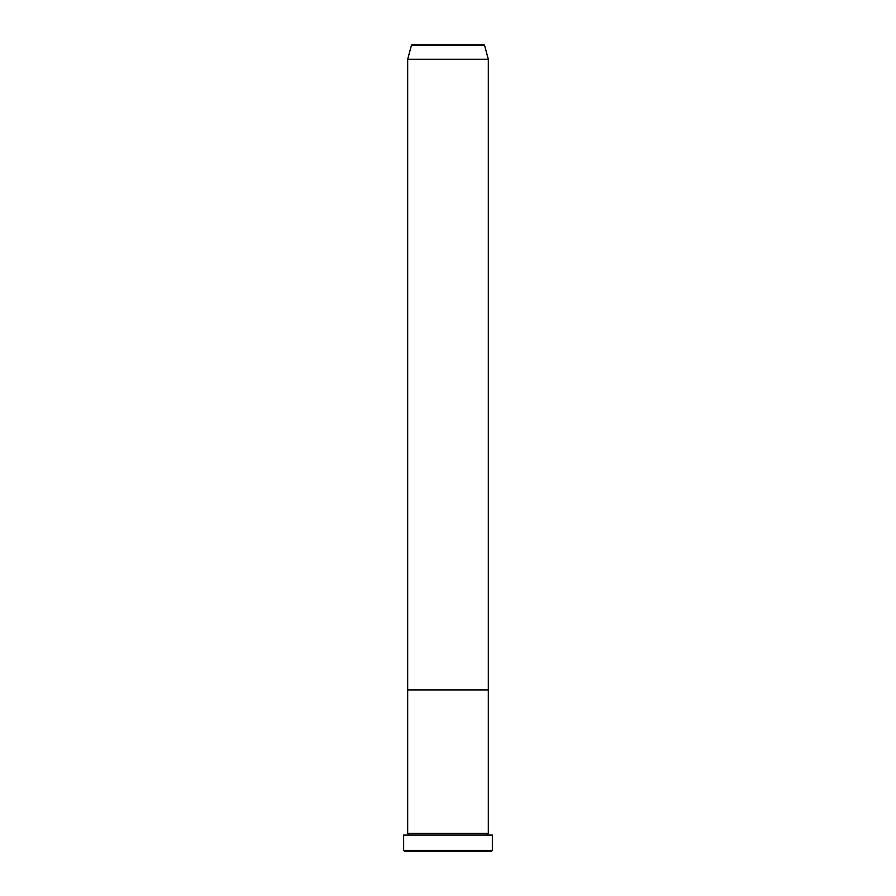 <?xml version="1.0" encoding="UTF-8"?>
<svg xmlns="http://www.w3.org/2000/svg" width="896" height="896" viewBox="0 0 896 896"><rect width="100%" height="100%" fill="white"/><g stroke="black" fill="none" stroke-linecap="round" stroke-linejoin="round"><path stroke-width="1.34" d="M491.546 851.2L404.454 851.2L403.648 850.394L492.352 850.394L491.546 851.2M483.806 44.8L412.194 44.8L483.806 44.8A0.806 0.806 0 0 1 484.59 45.394L488.32 59.315L488.32 689.92L407.68 689.92L407.68 833.459A0.806 0.806 0 0 1 408.486 834.266A0.806 0.806 0 0 1 407.68 835.072M412.194 44.8A0.806 0.806 0 0 0 411.41 45.394L407.68 59.315L407.68 689.92L488.32 689.92L488.32 833.459A0.806 0.806 0 0 0 487.514 834.266A0.806 0.806 0 0 0 488.32 835.072M488.32 833.459L407.68 833.459M492.352 850.394L492.352 835.072L403.648 835.072L403.648 850.394M488.32 59.315L407.68 59.315M484.59 45.394L411.41 45.394"/></g></svg>
